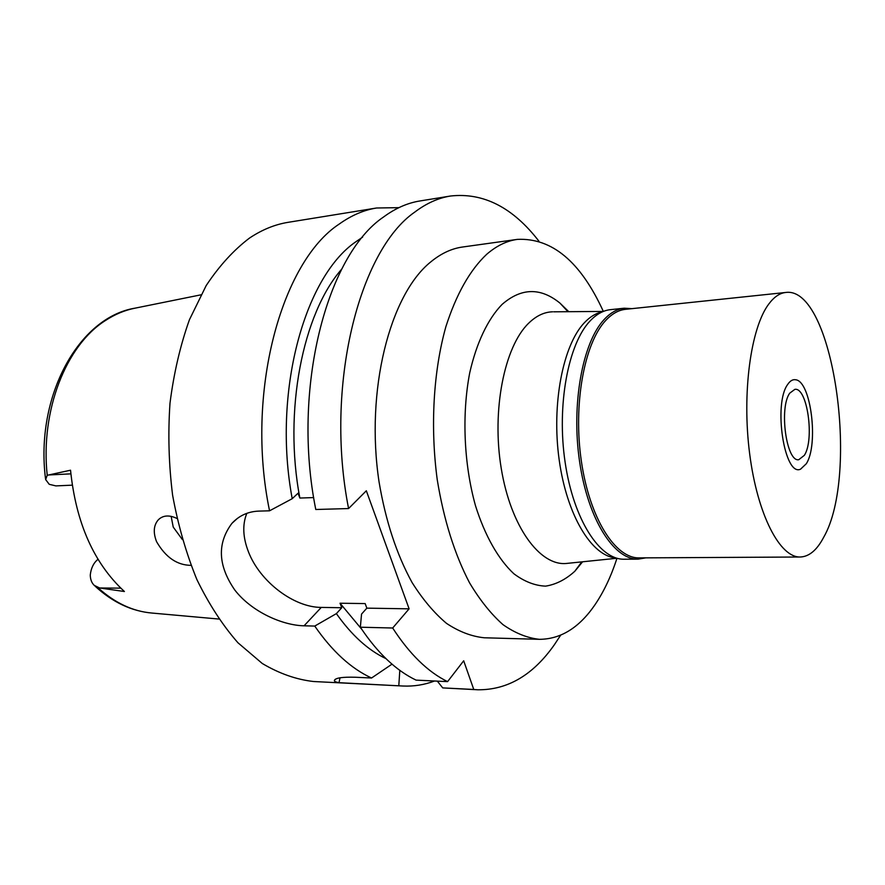 <?xml version="1.0" encoding="UTF-8"?>
<svg xmlns="http://www.w3.org/2000/svg" width="885" height="885" viewBox="0 0 885 885"><rect width="100%" height="100%" fill="white"/><g stroke="black" fill="none" stroke-linecap="round" stroke-linejoin="round"><path stroke-width="1.33" d="M120.78 588.149L99.662 587.983L94.275 585.394C91.719 582.983 90.392 579.542 90.27 575.084C90.956 568.502 93.345 563.391 97.427 559.751L98.003 559.276M45.522 478.674C35.046 396.646 78.688 317.129 135.239 308.124C124.84 310.148 114.829 314.33 105.182 320.68L105.116 320.724C66.098 345.526 40.267 410.397 47.215 475.289L70.534 470.212C75.955 522.902 93.91 563.336 124.409 591.512L99.662 587.983M47.215 475.289L45.633 479.559L49.239 484.316L55.877 485.898L72.227 485.168M176.967 518.455C169.289 514.804 163.105 515.225 158.415 519.705C153.625 525.093 153.005 532.405 156.545 541.631C165.606 557.318 177.089 565.227 190.994 565.349M341.743 269.084C302.725 313.456 283.266 411.071 299.86 498.045L298.024 493.233L292.216 498.697L269.549 510.811C245.123 393.294 281.142 261.871 339.364 223.96C351.445 215.354 363.846 210.033 376.59 207.997L288.222 222.312C274.947 224.436 262.015 229.713 249.437 238.12C233.662 250.079 219.237 265.898 206.172 285.59L189.423 319.75C180.263 345.482 173.792 373.304 169.997 403.217C167.896 433.805 168.769 464.47 172.608 495.202C178.117 525.336 186.226 553.49 196.924 579.653C208.893 604.145 222.555 625.175 237.921 642.742L262.281 663.496C279.273 673.562 296.375 679.58 313.578 681.516L402.985 686.019L339.043 682.689L339.984 677.81M361.622 629.135L340.039 603.227L341.765 607.741L321.277 607.409L304.075 625.806L314.75 626.071C332.163 651.272 351.102 668.584 371.556 678.01L355.449 677.246C342.329 676.881 335.304 677.943 334.375 680.432C334.22 681.373 335.78 682.125 339.043 682.689M304.075 625.806C282.271 625.374 251.539 611.723 234.779 589.996C217.942 565.57 216.98 543.357 231.914 523.378C239.127 515.623 248.065 511.53 258.741 511.11L269.549 510.811M434.557 681.008C424.38 684.846 413.859 686.517 402.985 686.019M399.81 670.332L398.803 685.698M385.915 658.606C368.149 650.198 351.633 635.209 336.377 613.615L341.765 607.741M371.556 678.01L392.011 664.148M314.75 626.071L336.377 613.615M321.277 607.409C293.743 607.431 259.969 581.578 248.563 552.107C242.844 537.549 242.269 524.628 246.815 513.344M292.216 498.697C272.381 392.951 304.208 277.182 355.681 241.882L362.64 237.125M538.876 241.129C512.824 207.4 483.376 192.366 450.52 196.016C438.296 197.963 426.393 203.318 414.811 212.068C358.912 250.51 324.474 386.59 348.579 508.554L366.335 490.766L409.102 608.836L392.674 628.007C409.567 654.081 427.875 671.958 447.578 681.627L416.083 680.122C396.049 670.553 377.475 652.92 360.35 627.211L392.674 628.007M340.039 603.227L365.151 603.581L366.855 608.15L409.102 608.836M313.688 497.58L299.86 498.045M447.578 681.627L463.685 660.785L473.763 689.47L477.778 689.78L442.721 687.899L473.763 689.47M560.636 635.22L554.386 644.711C533.124 675.045 507.592 690.068 477.778 689.78M517.36 239.381L462.645 247.004C451.671 248.508 441.073 253.453 430.862 261.827C389.876 294.484 365.162 390.584 379.079 482.048C385.65 520.944 396.646 554.43 412.078 582.529C422.753 599.466 434.247 613.084 446.538 623.394C459.061 631.691 471.616 636.481 484.228 637.775L539.441 639.324C527.272 638.03 515.125 633.14 503.001 624.655C491.087 614.113 479.924 600.152 469.537 582.806C454.503 553.999 443.75 519.639 437.245 479.736C430.132 426.703 433.407 371.08 445.885 326.665C456.306 294.218 469.913 270.102 486.695 254.294C496.551 245.809 506.773 240.831 517.36 239.381C551.997 237.733 580.66 261.75 603.349 311.431L553.733 311.808M437.334 681.14L442.721 687.899M450.52 196.016L419.899 200.972C407.454 202.964 395.341 208.307 383.548 217.002C326.653 255.223 291.53 389.367 315.779 509.494L348.579 508.554M376.59 207.997L398.881 207.654M366.855 608.15L361.545 614.09L360.35 627.211M616.978 558.247C611.048 576.566 603.559 592.297 594.51 605.44C578.923 627.896 560.57 639.191 539.441 639.324M568.767 311.686L560.006 303.146C540.58 287.326 521.265 287.747 502.083 304.407C487.956 318.921 476.561 342.65 469.714 372.873C461.727 414.445 463.873 464.138 475.477 505.656C484.958 535.834 498.454 559.453 513.886 573.779C524.396 581.6 534.971 585.715 545.602 586.135C556.012 584.476 565.758 579.509 574.819 571.256L582.584 561.798M552.616 311.808C544.153 312.04 536.122 315.89 528.522 323.346C504.306 346.776 491.584 410.452 501.253 468.497C510.756 526.641 539.905 566.256 566.511 563.446L567.617 563.336M615.86 557.915C591.799 556.289 566.798 515.446 559.165 459.746C551.388 404.135 562.96 344.984 584.421 322.682C590.052 316.741 596.003 313.135 602.276 311.885M182.321 539.507L173.228 527.073L171.148 516.342M804.343 455.344C814.731 439.701 807.308 387.055 794.874 389.345L789.752 393.15C778.889 407.775 786.389 462.28 798.757 459.713L804.343 455.344M787.705 384.422C790.128 380.793 792.772 379.245 795.637 379.765C810.948 381.07 818.846 444.513 806.312 463.729L800.571 469.161C784.453 477.092 773.059 403.903 787.705 384.422C773.059 403.903 784.453 477.092 800.571 469.161L806.312 463.729C818.846 444.513 810.948 381.07 795.637 379.765C792.772 379.245 790.128 380.793 787.705 384.422M645.807 557.86L638.041 559.154C613.902 559.807 587.961 519.207 579.609 461.749C571.113 404.39 582.496 342.44 604.189 319.485C610.495 312.715 617.155 308.953 624.19 308.212L632.045 308.644M785.626 292.481L625.485 309.33C618.515 310.071 611.911 313.799 605.661 320.525C584.222 343.303 572.982 404.666 581.401 461.461C589.664 518.344 615.329 558.546 639.213 557.893L800.228 557.008C779.917 557.705 757.438 514.76 749.672 453.883C741.785 393.106 750.757 327.727 768.833 303.964C774.098 296.94 779.696 293.112 785.626 292.481C833.05 285.468 860.154 474.194 823.603 537.427C816.899 550.149 809.111 556.676 800.228 557.008M624.19 308.212L610.362 309.673C603.249 310.425 596.501 314.175 590.118 320.912C568.17 343.789 556.599 405.385 565.139 462.401C573.524 519.517 599.72 559.873 624.135 559.22L638.041 559.154M97.427 559.751L98.29 559.751M48.697 474.968L70.855 473.851M97.969 587.728C114.984 603.039 133.016 611.48 152.076 613.062C131.599 611.258 112.605 602.287 95.071 586.147M152.076 613.062L218.805 619.046M135.239 308.124L200.906 294.838M334.375 680.432L335.437 679.215M231.914 523.378L237.246 518.51M581.766 561.875L574.819 571.256M567.96 311.697L560.006 303.146M616.989 558.247L566.511 563.446M158.426 519.694L160.052 518.3"/></g></svg>
